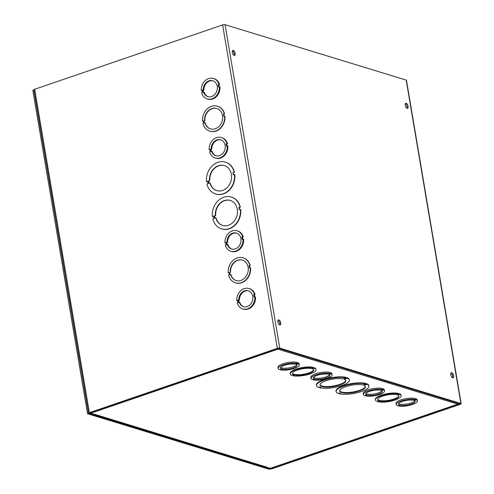 <?xml version="1.0" encoding="UTF-8"?>
<svg xmlns="http://www.w3.org/2000/svg" width="494" height="494" viewBox="0 0 494 494"><rect width="100%" height="100%" fill="white"/><g stroke="black" fill="none" stroke-linecap="round" stroke-linejoin="round"><path stroke-width="0.74" d="M209.481 180.662A13.079 10.874 107 0 1 224.332 165.57A13.079 10.874 107 0 1 230.908 181.255A13.079 10.874 107 0 1 216.681 190.579A13.079 10.874 107 0 1 209.857 182.91L208.69 183.311L208.307 181.063L209.481 180.662L208.622 181.162L208.968 183.212M209.857 182.91L210.172 183.008A13.079 10.874 -73 0 0 216.841 190.628M208.622 181.162L208.307 181.063M224.486 165.62A13.079 10.874 -73 0 0 209.796 180.761M208.054 183.527L207.671 181.279L206.504 181.681A16.642 13.844 107 0 1 225.369 162.162A16.642 13.844 107 0 1 234.131 172.221L232.958 172.622L233.341 174.87L234.508 174.468A16.642 13.844 107 0 1 215.637 193.988A16.642 13.844 107 0 1 206.881 183.929L208.054 183.527M232.958 172.622L233.619 174.771M234.131 172.221L233.273 172.721M225.53 162.211A16.642 13.844 107 0 1 225.684 162.254A16.642 13.844 107 0 1 234.446 172.32M206.504 181.681L207.702 181.477M234.508 174.468L234.823 174.561A16.642 13.844 107 0 1 215.952 194.086A16.642 13.844 107 0 1 215.798 194.037M240.405 209.326A16.642 13.844 107 0 1 221.534 228.846A16.642 13.844 107 0 1 212.778 218.786L213.945 218.385L213.569 216.137L212.395 216.539A16.642 13.844 107 0 1 231.266 197.02A16.642 13.844 107 0 1 240.022 207.079L238.855 207.48L239.232 209.728L240.72 209.419A16.642 13.844 107 0 1 221.849 228.944A16.642 13.844 107 0 1 221.695 228.895M213.599 216.329L212.395 216.539M231.427 197.069A16.642 13.844 107 0 1 231.581 197.112A16.642 13.844 107 0 1 240.343 207.177L239.17 207.573L239.516 209.629M250.273 267.723A13.079 10.874 107 0 1 235.422 282.815A13.079 10.874 107 0 1 228.599 275.146L229.389 274.874L229.012 272.626L228.216 272.898A13.079 10.874 107 0 1 243.067 257.806A13.079 10.874 107 0 1 249.89 265.476L249.1 265.747L249.482 267.995L250.588 267.816A13.079 10.874 107 0 1 235.737 282.908A13.079 10.874 107 0 1 235.582 282.858M229.043 272.818L228.216 272.898M243.227 257.856A13.079 10.874 107 0 1 243.381 257.899A13.079 10.874 107 0 1 250.205 265.574L249.414 265.84L249.76 267.896M210.036 149.787L209.178 149.67A10.701 8.898 107 0 1 221.349 137.536A10.701 8.898 107 0 1 226.876 143.612L226.085 143.884L226.468 146.131L227.259 145.86A10.701 8.898 107 0 1 215.094 157.994A10.701 8.898 107 0 1 209.561 151.924L210.351 151.652L209.975 149.398L209.178 149.67M221.349 137.536L221.979 137.727A10.701 8.898 107 0 1 227.506 143.803L226.715 144.075L227.03 145.934M227.259 145.86L227.888 146.051A10.701 8.898 107 0 1 215.724 158.191L215.094 157.994M237.663 300.753L236.811 300.636A10.701 8.898 107 0 1 248.976 288.502A10.701 8.898 107 0 1 254.503 294.578L253.712 294.85L254.095 297.098L254.885 296.826A10.701 8.898 107 0 1 242.721 308.96A10.701 8.898 107 0 1 237.188 302.89L237.978 302.618L237.602 300.364L236.811 300.636M248.976 288.502L249.606 288.694A10.701 8.898 107 0 1 255.132 294.77L254.342 295.042L254.657 296.9M254.885 296.826L255.515 297.018A10.701 8.898 107 0 1 243.351 309.158L242.721 308.96M271.681 467.972L271.768 468.454L270.959 468.528L265.593 466.886L264.605 467.225L269.965 468.868A1.785 0.513 170.4 0 0 272.398 468.645L460.352 404.29A1.785 0.513 170.4 0 0 461.168 403.703A1.785 0.513 170.4 0 0 460.89 403.493L279.765 348.109A1.785 0.513 170.4 0 0 277.332 348.332L89.377 412.688A1.785 0.513 170.4 0 0 88.562 413.274A1.785 0.513 170.4 0 0 88.84 413.484L94.206 415.121L95.194 414.781L89.828 413.145L90.007 412.879L278.777 348.449L459.667 403.759M88.562 413.274L33.864 89.859A1.785 0.513 -9.6 0 1 34.673 89.272L222.633 24.916A1.785 0.513 -9.6 0 1 225.066 24.7L406.192 80.084A1.785 0.513 -9.6 0 1 406.463 80.294L461.168 403.703M225.807 243.036L224.955 242.918A10.701 8.898 107 0 1 237.12 230.784A10.701 8.898 107 0 1 242.647 236.861L241.856 237.132L242.239 239.38L243.029 239.108A10.701 8.898 107 0 1 230.865 251.248A10.701 8.898 107 0 1 225.332 245.172L226.122 244.901L225.746 242.653L224.955 242.918M237.12 230.784L237.75 230.976A10.701 8.898 107 0 1 243.283 237.058L242.486 237.324L242.801 239.189M243.029 239.108L243.659 239.3A10.701 8.898 107 0 1 231.495 251.44L230.865 251.248M202.139 90.717L201.28 90.6A10.701 8.898 107 0 1 213.451 78.466A10.701 8.898 107 0 1 218.978 84.542L218.187 84.814L218.57 87.061L219.361 86.79A10.701 8.898 107 0 1 207.196 98.924A10.701 8.898 107 0 1 201.663 92.847L202.454 92.582L202.077 90.328L201.28 90.6M213.451 78.466L214.081 78.657A10.701 8.898 107 0 1 219.608 84.733L218.817 85.005L219.132 86.864M219.361 86.79L219.991 86.981A10.701 8.898 107 0 1 207.826 99.121L207.196 98.924M224.622 116.078A13.079 10.874 107 0 1 209.771 131.169A13.079 10.874 107 0 1 202.948 123.5L203.744 123.228L203.361 120.981L202.571 121.252A13.079 10.874 107 0 1 217.422 106.161A13.079 10.874 107 0 1 224.245 113.83L223.455 114.102L223.831 116.349L224.937 116.176A13.079 10.874 107 0 1 210.086 131.268A13.079 10.874 107 0 1 209.931 131.219M203.392 121.178L202.571 121.252M217.576 106.21A13.079 10.874 107 0 1 217.737 106.259A13.079 10.874 107 0 1 224.56 113.929L223.77 114.2L224.115 116.251M223.455 114.102L223.77 114.2M224.245 113.83L224.56 113.929M204.559 120.573A10.701 8.898 107 0 1 216.724 108.433A10.701 8.898 107 0 1 222.109 121.265A10.701 8.898 107 0 1 210.469 128.897A10.701 8.898 107 0 1 204.936 122.821L204.146 123.092L203.769 120.845L204.559 120.573L204.084 120.937L204.43 122.994M204.936 122.821L205.257 122.913A10.701 8.898 -73 0 0 210.629 128.94M204.084 120.937L203.769 120.845M216.885 108.482A10.701 8.898 -73 0 0 204.874 120.672M271.768 468.454L459.723 404.098M264.481 466.49L264.605 467.225M235.144 53.34A2.674 1.272 -108.9 0 1 234.588 55.433A2.674 1.272 -108.9 0 1 232.52 53.315A2.674 1.272 -108.9 0 1 232.859 50.376A2.674 1.272 -108.9 0 1 235.144 53.34M280.728 322.848A2.674 1.272 -108.9 0 1 280.172 324.947A2.674 1.272 -108.9 0 1 278.103 322.829A2.674 1.272 -108.9 0 1 278.443 319.884A2.674 1.272 -108.9 0 1 280.728 322.848M405.228 105.346A2.674 1.272 -108.9 0 1 405.784 103.246A2.674 1.272 -108.9 0 1 407.853 105.364A2.674 1.272 -108.9 0 1 407.513 108.31A2.674 1.272 -108.9 0 1 405.228 105.346M450.812 374.853A2.674 1.272 -108.9 0 1 451.368 372.76A2.674 1.272 -108.9 0 1 453.436 374.878A2.674 1.272 -108.9 0 1 453.097 377.817A2.674 1.272 -108.9 0 1 450.812 374.853M234.02 55.384A2.674 1.272 71.1 0 0 234.156 53.679A2.674 1.272 71.1 0 0 232.439 50.771M279.604 324.891A2.674 1.272 71.1 0 0 279.74 323.187A2.674 1.272 71.1 0 0 278.023 320.279M406.945 108.254A2.674 1.272 71.1 0 0 406.865 105.704A2.674 1.272 71.1 0 0 405.364 103.641M452.529 377.762A2.674 1.272 71.1 0 0 452.448 375.218A2.674 1.272 71.1 0 0 450.948 373.149M230.21 272.219A10.701 8.898 107 0 1 242.375 260.079A10.701 8.898 107 0 1 247.753 272.91A10.701 8.898 107 0 1 236.12 280.543A10.701 8.898 107 0 1 230.587 274.46L229.796 274.732L229.414 272.484L230.525 272.311L229.414 272.484M229.729 272.583L230.081 274.639M230.587 274.46L230.902 274.559A10.701 8.898 -73 0 0 236.274 280.586M242.529 260.128A10.701 8.898 -73 0 0 230.525 272.311M249.89 265.476L250.205 265.574M249.1 265.747L249.414 265.84M215.372 215.52A13.079 10.874 107 0 1 230.223 200.428A13.079 10.874 107 0 1 236.799 216.113A13.079 10.874 107 0 1 222.578 225.437A13.079 10.874 107 0 1 215.755 217.768L214.581 218.169L214.205 215.921L215.693 215.619L214.205 215.921M214.519 216.02L214.865 218.07M215.755 217.768L216.069 217.86A13.079 10.874 -73 0 0 222.738 225.48M230.383 200.478A13.079 10.874 -73 0 0 215.693 215.619M240.022 207.079L240.343 207.177M238.855 207.48L239.17 207.573M213.068 80.843A8.324 6.922 -73 0 0 203.911 90.112L203.114 90.383L202.484 90.186L203.275 89.914A8.324 6.922 107 0 1 212.753 80.738A8.324 6.922 107 0 1 216.94 90.717A8.324 6.922 107 0 1 207.888 96.651A8.324 6.922 107 0 1 203.658 92.168L204.288 92.359A8.324 6.922 -73 0 0 208.209 96.738M203.114 90.383L203.435 92.242M203.911 90.112L203.275 89.914M203.658 92.168L202.867 92.44L202.484 90.186M219.608 84.733L218.978 84.542M218.817 85.005L218.187 84.814M220.966 139.913A8.324 6.922 -73 0 0 211.809 149.182L211.018 149.454L210.382 149.256L211.173 148.99A8.324 6.922 107 0 1 220.651 139.808A8.324 6.922 107 0 1 224.838 149.787A8.324 6.922 107 0 1 215.785 155.721A8.324 6.922 107 0 1 211.556 151.238L212.185 151.43A8.324 6.922 -73 0 0 216.106 155.808M211.018 149.454L211.333 151.312M211.809 149.182L211.173 148.99M211.556 151.238L210.765 151.51L210.382 149.256M227.506 143.803L226.876 143.612M226.715 144.075L226.085 143.884M236.737 233.162A8.324 6.922 -73 0 0 227.58 242.431L226.153 242.511L226.95 242.239A8.324 6.922 107 0 1 236.422 233.057A8.324 6.922 107 0 1 240.609 243.042A8.324 6.922 107 0 1 231.556 248.976A8.324 6.922 107 0 1 227.326 244.487L227.956 244.678A8.324 6.922 -73 0 0 231.877 249.062M226.789 242.702L227.104 244.567M227.58 242.431L226.95 242.239M227.326 244.487L226.536 244.758L226.153 242.511M243.283 237.058L242.647 236.861M242.486 237.324L241.856 237.132M248.593 290.88A8.324 6.922 -73 0 0 239.436 300.148L238.645 300.42L238.009 300.222L238.8 299.957A8.324 6.922 107 0 1 248.278 290.775A8.324 6.922 107 0 1 252.465 300.753A8.324 6.922 107 0 1 243.412 306.688A8.324 6.922 107 0 1 239.182 302.204L239.812 302.396A8.324 6.922 -73 0 0 243.733 306.774M238.645 300.42L238.96 302.279M239.436 300.148L238.8 299.957M239.182 302.204L238.392 302.476L238.009 300.222M255.132 294.77L254.503 294.578M254.342 295.042L253.712 294.85M344.398 379.336A13.079 3.742 -9.6 0 1 345.825 380.67A13.079 3.742 -9.6 0 1 333.555 386.543A13.079 3.742 -9.6 0 1 320.038 385.036A13.079 3.742 -9.6 0 1 328.461 379.985A13.079 3.742 -9.6 0 1 343.132 378.947L344.306 378.546L345.572 378.935L344.398 379.336L344.651 378.651M320.026 384.746A13.079 3.742 170.4 0 0 333.456 385.981A13.079 3.742 170.4 0 0 345.738 380.399M344.942 378.33L346.201 378.719L347.375 378.318A16.642 4.767 -9.6 0 1 349.338 380.077A16.642 4.767 -9.6 0 1 338.47 386.543A16.642 4.767 -9.6 0 1 319.748 387.778L320.921 387.376L319.655 386.987L318.482 387.389A16.642 4.767 -9.6 0 1 316.518 385.629A16.642 4.767 -9.6 0 1 327.392 379.164A16.642 4.767 -9.6 0 1 346.115 377.929L344.942 378.33M319.748 387.778L320.001 387.092M347.375 378.318L347.282 377.756A16.642 4.767 -9.6 0 1 349.246 379.516L349.338 380.077M346.201 378.719L346.109 378.157L347.282 377.756M345.763 378.052L346.109 378.157M316.518 385.629L316.426 385.067A16.642 4.767 -9.6 0 1 327.294 378.602A16.642 4.767 -9.6 0 1 346.016 377.367L346.115 377.929M336.111 391.619L336.013 391.057A16.642 4.767 -9.6 0 1 346.887 384.591A16.642 4.767 -9.6 0 1 365.609 383.356L365.702 383.918L364.529 384.32L365.795 384.709L366.962 384.307A16.642 4.767 -9.6 0 1 368.925 386.067A16.642 4.767 -9.6 0 1 358.057 392.532A16.642 4.767 -9.6 0 1 339.335 393.767L340.508 393.366L339.248 392.977L338.075 393.378A16.642 4.767 -9.6 0 1 336.111 391.619A16.642 4.767 -9.6 0 1 346.979 385.153A16.642 4.767 -9.6 0 1 365.702 383.918M365.35 384.042L366.869 383.745A16.642 4.767 -9.6 0 1 368.833 385.505L368.925 386.067M339.335 393.767L339.594 393.082M375.409 400.041L375.317 399.479A13.079 3.742 -9.6 0 1 383.739 394.434A13.079 3.742 -9.6 0 1 398.417 393.397L398.51 393.959L397.719 394.231L398.979 394.613L399.769 394.342A13.079 3.742 -9.6 0 1 401.196 395.682A13.079 3.742 -9.6 0 1 392.773 400.727A13.079 3.742 -9.6 0 1 378.101 401.764L378.892 401.492L377.626 401.109L376.836 401.381A13.079 3.742 -9.6 0 1 375.409 400.041A13.079 3.742 -9.6 0 1 383.832 394.996A13.079 3.742 -9.6 0 1 398.51 393.959M398.504 393.934L399.677 393.78A13.079 3.742 -9.6 0 1 401.103 395.12L401.196 395.682M329.677 372.896L330.85 372.742A10.701 3.063 -9.6 0 1 331.919 373.797L332.11 374.921A10.701 3.063 -9.6 0 1 325.318 379.022A10.701 3.063 -9.6 0 1 313.344 379.923L314.135 379.658L312.875 379.269L312.084 379.54A10.701 3.063 -9.6 0 1 311.016 378.49A10.701 3.063 -9.6 0 1 317.803 374.384A10.701 3.063 -9.6 0 1 329.776 373.483L328.985 373.754L330.251 374.137L331.042 373.865A10.701 3.063 -9.6 0 1 332.11 374.921M311.016 378.49L310.825 377.367A10.701 3.063 -9.6 0 1 317.611 373.26A10.701 3.063 -9.6 0 1 329.591 372.359L329.776 373.483M414.904 398.954L416.078 398.8A10.701 3.063 -9.6 0 1 417.146 399.856L417.337 400.98A10.701 3.063 -9.6 0 1 410.545 405.08A10.701 3.063 -9.6 0 1 398.572 405.982L399.362 405.716L398.096 405.327L397.306 405.599A10.701 3.063 -9.6 0 1 396.237 404.549A10.701 3.063 -9.6 0 1 403.03 400.443A10.701 3.063 -9.6 0 1 415.003 399.541L414.213 399.813L415.473 400.196L416.269 399.924A10.701 3.063 -9.6 0 1 417.337 400.98M396.237 404.549L396.046 403.425A10.701 3.063 -9.6 0 1 402.838 399.319A10.701 3.063 -9.6 0 1 414.812 398.417L415.003 399.541M277.826 348.573L277.924 349.153L90.458 413.336L96.009 414.707L265.259 466.694M458.111 404.141L270.619 468.337A1.785 0.846 -108.9 0 1 270.323 468.331L265.278 466.793M382.084 388.92L383.258 388.766A10.701 3.063 -9.6 0 1 384.326 389.822L384.517 390.945A10.701 3.063 -9.6 0 1 377.725 395.046A10.701 3.063 -9.6 0 1 365.751 395.947L366.542 395.682L365.282 395.293L364.492 395.564A10.701 3.063 -9.6 0 1 363.423 394.515A10.701 3.063 -9.6 0 1 370.21 390.408A10.701 3.063 -9.6 0 1 382.183 389.507L381.393 389.778L382.659 390.161L383.449 389.889A10.701 3.063 -9.6 0 1 384.517 390.945M363.423 394.515L363.232 393.391A10.701 3.063 -9.6 0 1 370.018 389.284A10.701 3.063 -9.6 0 1 381.992 388.383L382.183 389.507M296.863 362.862L298.036 362.707A10.701 3.063 -9.6 0 1 299.105 363.763L299.296 364.887A10.701 3.063 -9.6 0 1 292.504 368.987A10.701 3.063 -9.6 0 1 280.53 369.889L281.321 369.623L280.055 369.234L279.264 369.506A10.701 3.063 -9.6 0 1 278.196 368.45A10.701 3.063 -9.6 0 1 284.982 364.35A10.701 3.063 -9.6 0 1 296.962 363.448L296.172 363.72L297.431 364.103L298.222 363.831A10.701 3.063 -9.6 0 1 299.296 364.887M278.196 368.45L278.005 367.332A10.701 3.063 -9.6 0 1 284.797 363.226A10.701 3.063 -9.6 0 1 296.771 362.324L296.962 363.448M292.874 375.706L293.664 375.434L292.405 375.051L291.614 375.317A13.079 3.742 -9.6 0 1 290.188 373.983L290.095 373.421A13.079 3.742 -9.6 0 1 298.512 368.376A13.079 3.742 -9.6 0 1 313.19 367.338L313.282 367.9L312.492 368.172L313.758 368.555L313.659 367.993L314.45 367.721A13.079 3.742 -9.6 0 1 315.876 369.061L315.975 369.623A13.079 3.742 -9.6 0 1 307.552 374.668A13.079 3.742 -9.6 0 1 292.874 375.706L292.781 375.162M313.282 367.876L313.659 367.993M313.758 368.555L314.548 368.283L314.45 367.721M314.548 368.283A13.079 3.742 -9.6 0 1 315.975 369.623M290.188 373.983A13.079 3.742 -9.6 0 1 298.611 368.938A13.079 3.742 -9.6 0 1 313.282 367.9M312.56 368.962A10.701 3.063 -9.6 0 1 313.628 370.018A10.701 3.063 -9.6 0 1 303.594 374.823A10.701 3.063 -9.6 0 1 292.534 373.588A10.701 3.063 -9.6 0 1 299.321 369.481A10.701 3.063 -9.6 0 1 311.294 368.58L312.091 368.308L313.35 368.697L312.56 368.962L312.467 368.425M292.528 373.297A10.701 3.063 170.4 0 0 303.495 374.261A10.701 3.063 170.4 0 0 313.536 369.747M265.772 466.62A1.785 1.482 107 0 1 264.963 466.639L95.589 414.849M277.418 348.708L277.924 349.153L278.752 348.443M90.458 413.336A1.785 0.846 -108.9 0 1 89.908 412.916M397.781 395.027A10.701 3.063 -9.6 0 1 398.856 396.077A10.701 3.063 -9.6 0 1 388.815 400.881A10.701 3.063 -9.6 0 1 377.756 399.646A10.701 3.063 -9.6 0 1 384.548 395.54A10.701 3.063 -9.6 0 1 396.521 394.638L397.312 394.366L398.578 394.755L397.781 395.027L397.695 394.484M377.756 399.356A10.701 3.063 170.4 0 0 388.722 400.319A10.701 3.063 170.4 0 0 398.757 395.805M398.979 394.613L398.886 394.051M399.769 394.342L399.677 393.78M378.101 401.764L378.009 401.221M363.985 385.326A13.079 3.742 -9.6 0 1 365.412 386.66A13.079 3.742 -9.6 0 1 353.142 392.532A13.079 3.742 -9.6 0 1 339.625 391.026A13.079 3.742 -9.6 0 1 348.048 385.975A13.079 3.742 -9.6 0 1 362.726 384.937L363.893 384.536L365.159 384.925L363.985 385.326L364.239 384.641M339.619 390.735A13.079 3.742 170.4 0 0 353.049 391.97A13.079 3.742 170.4 0 0 365.325 386.388M365.795 384.709L365.696 384.147M366.962 384.307L366.869 383.745M280.685 367.456A8.324 2.384 170.4 0 0 288.953 367.894A8.324 2.384 170.4 0 0 296.616 364.757M297.024 364.245L296.227 364.516A8.324 2.384 -9.6 0 1 296.95 365.282A8.324 2.384 -9.6 0 1 289.144 369.018A8.324 2.384 -9.6 0 1 280.543 368.055A8.324 2.384 -9.6 0 1 285.699 364.899A8.324 2.384 -9.6 0 1 294.967 364.127L295.758 363.856L297.024 364.245M296.141 363.973L296.227 364.516M297.246 362.979L297.431 364.103M298.036 362.707L298.222 363.831M280.438 369.351L280.53 369.889M313.499 377.49A8.324 2.384 170.4 0 0 321.767 377.929A8.324 2.384 170.4 0 0 329.436 374.792M329.838 374.279L329.047 374.551A8.324 2.384 -9.6 0 1 329.764 375.317A8.324 2.384 -9.6 0 1 321.958 379.052A8.324 2.384 -9.6 0 1 313.357 378.089A8.324 2.384 -9.6 0 1 318.513 374.934A8.324 2.384 -9.6 0 1 327.781 374.162L328.572 373.89L329.838 374.279M328.955 374.007L329.047 374.551M330.06 373.013L330.251 374.137M330.85 372.742L331.042 373.865M313.252 379.386L313.344 379.923M365.906 393.514A8.324 2.384 170.4 0 0 374.174 393.953A8.324 2.384 170.4 0 0 381.843 390.816M382.245 390.303L381.454 390.575A8.324 2.384 -9.6 0 1 382.171 391.341A8.324 2.384 -9.6 0 1 374.366 395.077A8.324 2.384 -9.6 0 1 365.764 394.113A8.324 2.384 -9.6 0 1 370.92 390.958A8.324 2.384 -9.6 0 1 380.189 390.186L380.979 389.914L382.245 390.303M381.362 390.032L381.454 390.575M382.467 389.037L382.659 390.161M383.258 388.766L383.449 389.889M365.659 395.41L365.751 395.947M398.726 403.549A8.324 2.384 170.4 0 0 406.994 403.987A8.324 2.384 170.4 0 0 414.657 400.85M415.065 400.338L414.275 400.609A8.324 2.384 -9.6 0 1 414.991 401.375A8.324 2.384 -9.6 0 1 407.186 405.111A8.324 2.384 -9.6 0 1 398.584 404.148A8.324 2.384 -9.6 0 1 403.74 400.992A8.324 2.384 -9.6 0 1 413.009 400.22L413.799 399.949L415.065 400.338M414.182 400.066L414.275 400.609M415.287 399.072L415.473 400.196M416.078 398.8L416.269 399.924M398.479 405.444L398.572 405.982M88.525 413.385L33.82 89.976L32.832 90.316L87.537 413.725L269.292 469.3L270.28 468.96L88.525 413.385L87.537 413.725M34.673 89.272L89.377 412.688M277.332 348.332L222.633 24.916M225.066 24.7L279.765 348.109M460.89 403.493L406.192 80.084M270.323 468.331L457.79 404.148L277.924 349.153M225.684 162.254L225.369 162.162M215.952 194.086L215.637 193.988M217.737 106.259L217.422 106.161M210.086 131.268L209.771 131.169M235.737 282.908L235.422 282.815M243.381 257.899L243.067 257.806M221.849 228.944L221.534 228.846M231.581 197.112L231.266 197.02"/></g></svg>
